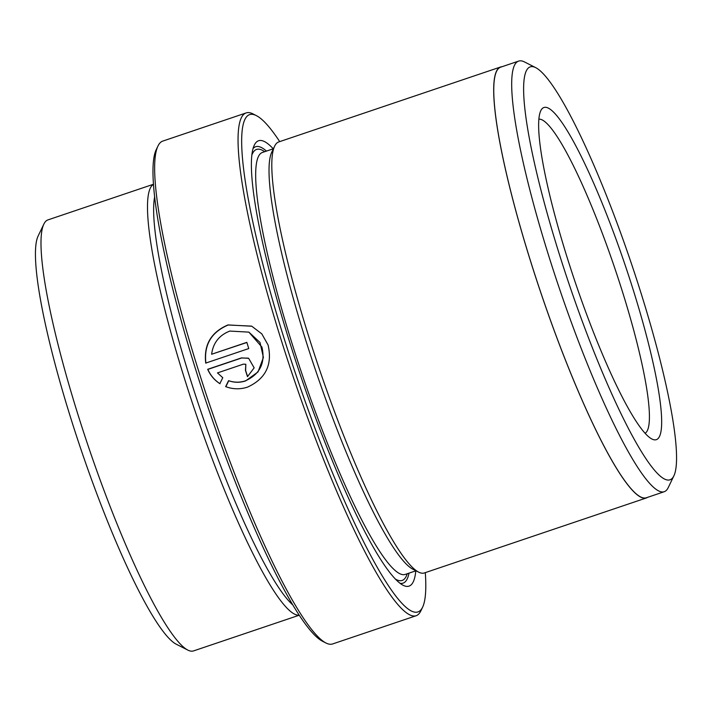 <?xml version="1.0" encoding="UTF-8"?>
<svg xmlns="http://www.w3.org/2000/svg" width="712" height="712" viewBox="0 0 712 712"><rect width="100%" height="100%" fill="white"/><g stroke="black" fill="none" stroke-linecap="round" stroke-linejoin="round"><path stroke-width="1.07" d="M225.838 386.696L228.757 380.751C234.355 382.709 239.98 382.762 245.613 380.911L258.029 371.931L263.404 357.442L260.013 342.472L248.88 332.13L261.927 347.091C265.54 362.889 260.04 374.129 245.435 380.831C239.81 382.673 234.186 382.62 228.579 380.671L225.66 386.616C232.895 389.339 240.184 389.508 247.527 387.114C265.718 378.757 272.58 364.722 268.095 345.008L261.811 333.875L251.79 326.23L228.018 324.921C211.072 332.13 203.641 344.848 205.732 363.093L248.755 348.56A265.38 39.961 -108.7 0 1 246.833 342.356L211.624 354.247C213.137 342.926 219.198 335.201 229.834 331.071L248.88 332.13M205.91 363.173C203.801 344.964 211.233 332.237 228.196 325.001L251.567 326.123M325.873 642.963L322.367 641.183A262.541 39.525 -108.7 0 1 195.791 369.866A262.541 39.525 -108.7 0 1 156.293 149.52L157.993 145.978A265.38 39.961 71.3 0 0 197.927 368.709A265.38 39.961 71.3 0 0 325.873 642.963A265.38 39.961 71.3 0 0 332.629 643.951L416.075 615.764A265.38 39.961 -108.7 0 1 281.373 340.523A265.38 39.961 -108.7 0 1 246.218 112.905A265.38 39.961 -108.7 0 1 252.974 113.893L256.471 115.682A262.541 39.525 71.3 0 0 284.569 339.882A262.541 39.525 71.3 0 0 422.545 607.345A262.541 39.525 71.3 0 0 425.304 572.626M422.545 607.345L420.845 610.887A265.38 39.961 -108.7 0 1 416.075 615.764M673.81 475.999L668.248 487.569A227.279 34.221 -108.7 0 1 664.163 491.743A227.279 34.221 -108.7 0 1 548.792 256.026A227.279 34.221 -108.7 0 1 518.683 61.09A227.279 34.221 -108.7 0 1 524.477 61.935L535.913 67.756A217.997 32.823 71.3 0 0 559.24 253.917A217.997 32.823 71.3 0 0 673.81 475.999A217.997 32.823 71.3 0 0 641.005 293.041A217.997 32.823 71.3 0 0 535.913 67.756M664.163 491.743L646.229 497.804A227.279 34.221 -108.7 0 1 530.867 262.078A227.279 34.221 -108.7 0 1 500.758 67.142L518.683 61.09M187.763 650.065L176.087 644.12A217.997 32.823 -108.7 0 1 70.995 418.843A217.997 32.823 -108.7 0 1 38.19 235.886L43.868 224.075A227.475 34.247 71.3 0 0 78.089 414.989A227.475 34.247 71.3 0 0 187.763 650.065A227.475 34.247 71.3 0 0 193.548 650.91L299.129 615.248M567.233 257.744A175.339 26.397 -108.7 0 1 540.853 110.582A175.339 26.397 -108.7 0 1 633.013 289.214A175.339 26.397 -108.7 0 1 651.774 438.948A175.339 26.397 -108.7 0 1 567.233 257.744M645.036 433.297A165.869 24.973 71.3 0 0 622.35 291.359A165.869 24.973 71.3 0 0 538.922 119.162M299.076 615.159A227.475 34.247 -108.7 0 1 184.622 379.007A227.475 34.247 -108.7 0 1 153.552 184.337M292.543 604.702A222.731 33.535 -108.7 0 1 189.944 377.938A222.731 33.535 -108.7 0 1 154.691 196.61M219.839 383.652L222.776 377.716L217.48 372.901L243.433 364.135L245.836 364.277L245.444 370.382A265.38 39.961 71.3 0 0 247.491 376.648L254.148 367.846L248.648 358.323L241.448 357.905L207.681 369.305C210.289 375.277 214.348 380.066 219.839 383.652M415.799 570.837A235.058 35.386 -108.7 0 1 403.045 585.255A235.058 35.386 -108.7 0 1 289.722 342.347A235.058 35.386 -108.7 0 1 254.353 145.07A235.058 35.386 -108.7 0 1 273.239 148.799M253.098 148.505A230.314 34.674 -108.7 0 1 266.448 151.095M647.555 497.359A227.475 34.247 -108.7 0 1 646.291 497.982L424.361 572.946A227.475 34.247 -108.7 0 1 418.567 572.101L412.729 569.128A222.731 33.535 -108.7 0 1 305.35 338.957A222.731 33.535 -108.7 0 1 271.833 152.012L274.672 146.111A227.475 34.247 -108.7 0 1 278.766 141.928L500.696 66.964A227.475 34.247 -108.7 0 1 502.076 66.697M418.567 572.101A227.475 34.247 -108.7 0 1 308.901 337.025A227.475 34.247 -108.7 0 1 274.672 146.111M646.291 497.982A227.475 34.247 -108.7 0 1 530.832 262.06A227.475 34.247 -108.7 0 1 500.696 66.964M409.008 573.133A230.314 34.674 -108.7 0 1 399.966 583.279M279.709 141.608A262.541 39.525 71.3 0 0 256.471 115.682M246.218 112.905L162.772 141.092A265.38 39.961 71.3 0 0 157.993 145.978M153.543 184.23L47.962 219.892A227.475 34.247 71.3 0 0 43.868 224.075M220.017 383.741C214.552 380.181 210.503 375.402 207.86 369.394L207.681 369.305M207.86 369.394L241.626 357.985L248.23 358.154M247.625 376.603A265.38 39.961 -108.7 0 1 245.622 370.471L245.444 370.382M245.622 370.471L245.836 364.277M246.868 342.49L211.624 354.247M415.968 570.784L405.083 574.459A222.731 33.535 -108.7 0 1 292.036 343.451A222.731 33.535 -108.7 0 1 262.523 152.421L273.408 148.746M251.932 154.887A227.475 34.247 -108.7 0 1 264.677 151.692M407.237 573.73A227.475 34.247 -108.7 0 1 395.169 578.918"/></g></svg>
